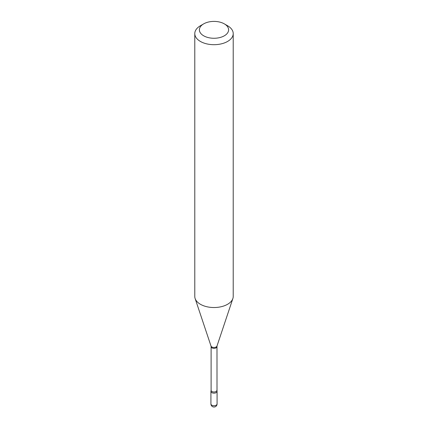 <?xml version="1.0" encoding="UTF-8"?>
<svg xmlns="http://www.w3.org/2000/svg" width="428" height="428" viewBox="0 0 428 428"><rect width="100%" height="100%" fill="white"/><g stroke="black" fill="none" stroke-linecap="round" stroke-linejoin="round"><path stroke-width="0.64" d="M211.175 390.684A3.076 1.776 0 0 0 210.924 391.385A3.076 1.776 0 0 0 211.828 392.637A3.076 1.776 0 0 0 215.177 393.022A3.076 1.776 0 0 0 217.076 391.385A3.076 1.776 0 0 0 216.825 390.684M216.889 390.331A2.889 1.669 0 0 1 216.044 391.508A2.889 1.669 0 0 1 212.893 391.871A2.889 1.669 0 0 1 211.111 390.331L210.993 391.015A3.076 1.776 0 0 0 212.534 392.941A3.076 1.776 0 0 0 216.172 392.637A3.076 1.776 0 0 0 217.007 391.015L216.991 346.043L232.869 298.535A19.217 11.096 0 0 0 233.217 296.433L233.217 33.598A19.217 11.096 0 0 0 227.589 25.755L224.331 23.872A14.606 8.432 0 0 0 203.669 23.872L203.669 23.872A14.606 8.432 0 0 0 203.669 35.797A14.606 8.432 0 0 0 224.331 35.797A14.606 8.432 0 0 0 224.331 23.872M200.411 25.755L203.669 23.872L200.411 25.755A19.217 11.096 0 0 0 194.783 33.598A19.217 11.096 0 0 0 206.644 43.849A19.217 11.096 0 0 0 227.589 41.446A19.217 11.096 0 0 0 233.217 33.598M194.783 33.598L194.783 296.433A19.217 11.096 0 0 0 195.131 298.535A19.217 11.096 0 0 0 208.366 307.042A19.217 11.096 0 0 0 227.589 304.281A19.217 11.096 0 0 0 232.869 298.535M217.076 403.936A3.076 3.076 0 0 1 215.535 406.6A3.076 3.076 0 0 1 210.924 403.936A3.076 1.776 0 0 0 211.828 405.193A3.076 1.776 0 0 0 216.172 405.193A3.076 1.776 0 0 0 217.076 403.936L217.076 391.385M211.111 390.331L211.111 346.685A2.889 1.669 0 0 0 212.893 348.226A2.889 1.669 0 0 0 216.044 347.868A2.889 1.669 0 0 0 216.889 346.685M211.111 346.685L211.009 346.043A3.05 1.76 0 0 0 213.107 347.392A3.05 1.76 0 0 0 216.156 346.953A3.05 1.76 0 0 0 216.991 346.043M210.924 403.936L210.924 391.385M211.009 346.043L195.131 298.535"/></g></svg>
